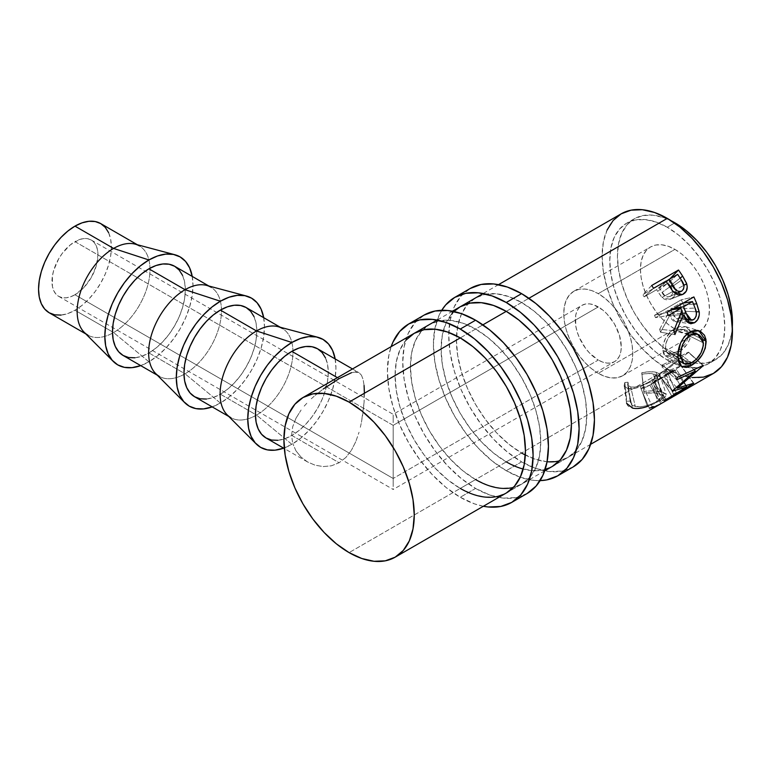 <?xml version="1.0" encoding="UTF-8"?>
<svg xmlns="http://www.w3.org/2000/svg" width="771" height="771" viewBox="0 0 771 771"><rect width="100%" height="100%" fill="white"/><g stroke="black" fill="none" stroke-linecap="round" stroke-linejoin="round"><path stroke-width="0.58" stroke-dasharray="3.85 2.89" d="M521.601 461.858A103.015 59.473 -120 0 0 573.104 466.966L562.069 471.052L549.472 471.553L535.806 468.45L521.601 461.858L506.258 470.715L521.601 461.858L507.385 452.037L493.719 439.364L481.133 424.32L470.088 407.493L461.029 389.519L454.302 371.092L450.158 352.916L448.761 335.703L450.158 320.1L454.302 306.713L461.029 296.054L470.088 288.547A103.015 59.473 -120 0 0 454.302 371.092A103.015 59.473 -120 0 0 521.601 461.858M540.095 480.622A103.015 59.473 60 0 1 506.258 470.715A103.015 59.473 60 0 1 441.754 310.289L438.969 315.57L434.825 328.947L433.418 344.55L434.825 361.772L438.969 379.939L445.696 398.366L454.755 416.34L465.79 433.177L478.386 448.221L492.052 460.894L506.258 470.715L520.473 477.307L534.139 480.41L540.095 480.622M453.955 311.513L446.052 323.049L442.342 335.019L441.089 348.984L442.342 364.384L446.052 380.643L452.076 397.132L460.181 413.217L470.05 428.271L481.326 441.735L493.546 453.078L506.258 461.858A92.173 53.218 60 0 1 446.052 380.643A92.173 53.218 60 0 1 460.181 306.791L475.514 297.934A92.173 53.218 -120 0 0 461.386 371.786A92.173 53.218 -120 0 0 521.601 453.011L506.258 461.858L521.601 453.011L508.879 444.221L496.659 432.878L485.393 419.424L475.514 404.361L467.409 388.276L461.386 371.786L457.675 355.527L456.422 340.127L457.675 326.172L461.386 314.192L467.409 304.661L475.514 297.934L485.393 294.271L496.659 293.828L508.879 296.604L521.601 302.502A92.173 53.218 -120 0 0 475.514 297.934M506.258 311.349L528.896 298.281L506.258 311.349M545.145 469.452A92.173 53.218 60 0 1 523.191 469.057M525.321 455.035A92.173 53.218 -120 0 0 547.082 461.733M559.37 460.885A92.173 53.218 -120 0 0 567.678 457.569A92.173 53.218 -120 0 0 581.806 383.717A92.173 53.218 -120 0 0 521.601 302.502L534.313 311.282L546.533 322.625L557.809 336.089L567.678 351.142L575.783 367.227L581.806 383.717L585.517 399.976L586.77 415.376L585.517 429.341L581.806 441.311L575.783 450.852L567.678 457.569L557.809 461.231L546.533 461.684L534.313 458.899L521.601 453.011M506.258 461.858L518.979 467.756L531.2 470.532L542.466 470.088L552.344 466.426L567.678 457.569M475.591 488.419A103.015 59.473 -120 0 0 527.094 493.527L516.059 497.613L503.463 498.114L489.807 495.011L475.591 488.419L460.258 497.276L475.591 488.419L461.386 478.598L447.72 465.925L435.123 450.881L424.089 434.054L415.029 416.08L408.293 397.643L404.149 379.477L402.751 362.264L404.149 346.661L408.293 333.274L415.029 322.615L424.089 315.098A103.015 59.473 -120 0 0 408.293 397.643A103.015 59.473 -120 0 0 475.591 488.419M483.34 506.268A103.015 59.473 60 0 1 460.258 497.276A103.015 59.473 60 0 1 391.167 346.622L388.815 355.508L387.418 371.111L388.815 388.333L392.959 406.5L399.696 424.927L408.755 442.901L419.79 459.738L432.386 474.782L446.043 487.455L460.258 497.276L474.464 503.868L483.34 506.268M406.066 340.069L400.043 349.6L396.333 361.58L395.08 375.544L396.333 390.945L400.043 407.204L406.066 423.693L414.172 439.778L424.05 454.832L435.316 468.296L447.546 479.639L460.258 488.419A92.173 53.218 60 0 1 400.043 407.204A92.173 53.218 60 0 1 414.172 333.351L429.505 324.495A92.173 53.218 -120 0 0 415.376 398.347A92.173 53.218 -120 0 0 475.591 479.572L460.258 488.419L475.591 479.572L462.879 470.782L450.65 459.439L439.383 445.985L429.505 430.922L421.4 414.837L415.376 398.347L411.675 382.088L410.423 366.688L411.675 352.733L415.376 340.753L421.4 331.222L429.505 324.495L439.383 320.832L450.65 320.389L462.879 323.165L475.591 329.063A92.173 53.218 -120 0 0 429.505 324.495M460.258 337.91L482.897 324.842L460.258 337.91M513.37 487.445A92.173 53.218 -120 0 0 521.678 484.13A92.173 53.218 -120 0 0 535.806 410.278A92.173 53.218 -120 0 0 475.591 329.063L488.303 337.843L500.533 349.186L511.799 362.649L521.678 377.703L529.783 393.788L535.806 410.278L539.517 426.536L540.76 441.937L539.517 455.902L535.806 467.872L529.783 477.413L521.678 484.13L511.799 487.792L500.533 488.236L488.303 485.46L475.591 479.572M460.258 488.419L472.97 494.317L485.2 497.093L496.466 496.64L506.345 492.987L521.678 484.13M74.97 294.753A32.527 18.783 120 0 0 96.221 266.082A32.527 18.783 120 0 0 91.238 240.022A32.527 18.783 120 0 0 74.97 241.631L393.171 425.341L393.171 478.463L74.97 294.753L70.479 296.835L66.171 297.808L62.191 297.654L58.702 296.363L55.849 293.992L53.719 290.628L52.409 286.398L52.409 276.037L53.719 270.293L58.702 258.805L62.191 253.486L70.479 244.735L79.461 239.55L83.769 238.567L87.749 238.731L91.238 240.022L94.101 242.393L96.221 245.756L97.532 249.987L97.975 254.912L96.221 266.091L91.238 277.579L83.769 287.65L74.97 294.753L393.171 478.463L393.171 417.198L393.171 425.341L598.267 306.925A32.527 18.783 -120 0 0 582.009 305.316A32.527 18.783 -120 0 0 577.016 331.385A32.527 18.783 -120 0 0 598.267 360.047L393.171 478.463L598.267 360.047L589.468 352.945L585.488 348.193L579.146 337.197L577.016 331.385L575.706 325.641L575.706 315.281L577.016 311.05L579.146 307.687L582.009 305.316L585.488 304.025L589.468 303.861L593.786 304.844L602.758 310.029L607.076 314.028L614.535 324.099L619.518 335.587L621.272 346.767L620.828 351.692L619.518 355.923L617.398 359.286L614.535 361.657L611.046 362.948L607.076 363.102L602.758 362.129L598.267 360.047A32.527 18.783 -120 0 0 614.535 361.657A32.527 18.783 -120 0 0 619.518 335.587A32.527 18.783 -120 0 0 598.267 306.925L393.171 425.341L393.171 483.138L393.171 425.341L74.97 241.631A32.527 18.783 120 0 0 53.719 270.293A32.527 18.783 120 0 0 58.702 296.363A32.527 18.783 120 0 0 74.97 294.753M393.171 415.058L393.171 420.667L393.171 415.058M49.219 312.795A51.503 29.741 120 0 0 74.97 310.25L113.588 332.542A51.503 29.741 -60 0 1 112.508 333.149A51.503 29.741 -60 0 1 87.836 335.086L85.841 333.939M84.184 332.282A51.503 29.741 120 0 0 112.508 333.149A51.503 29.741 120 0 0 113.588 332.542L148.909 361.792A62.345 35.996 -60 0 1 140.727 365.627M123.158 355.489A51.503 29.741 120 0 0 148.909 352.935L185.05 373.8A51.503 29.741 -60 0 1 183.97 374.407A51.503 29.741 -60 0 1 159.298 376.354L157.313 375.207M155.655 373.54A51.503 29.741 120 0 0 183.97 374.407A51.503 29.741 120 0 0 185.05 373.8L220.381 403.05A62.345 35.996 -60 0 1 212.189 406.895M194.629 396.747A51.503 29.741 120 0 0 220.381 394.193L256.521 415.068A51.503 29.741 -60 0 1 255.442 415.675A51.503 29.741 -60 0 1 230.77 417.612L228.785 416.465M227.127 414.808A51.503 29.741 120 0 0 255.442 415.675A51.503 29.741 120 0 0 256.521 415.068L291.852 444.318A62.345 35.996 -60 0 1 283.661 448.153M598.267 373.328A48.795 28.17 60 0 1 566.396 330.325A48.795 28.17 60 0 1 573.875 291.226A48.795 28.17 60 0 1 598.267 293.645L674.943 249.38A48.795 28.17 -120 0 0 650.551 246.961A48.795 28.17 -120 0 0 643.072 286.06A48.795 28.17 -120 0 0 674.943 329.063L598.267 373.328L674.943 329.063L668.216 324.408L661.74 318.404L655.774 311.282L650.551 303.302L646.252 294.792L643.072 286.06L641.106 277.454L640.441 269.301L641.106 261.909L643.072 255.567L646.252 250.517L650.551 246.961L655.774 245.024L661.74 244.783L668.216 246.257L674.943 249.38L681.68 254.025L688.146 260.029L694.112 267.161L699.345 275.131L703.634 283.651L706.824 292.373L708.78 300.979L709.445 309.142L708.78 316.524L706.824 322.866L703.634 327.916L699.345 331.472L694.112 333.409L688.146 333.65L681.68 332.176L674.943 329.063A48.795 28.17 -120 0 0 699.345 331.472A48.795 28.17 -120 0 0 706.824 292.373A48.795 28.17 -120 0 0 674.943 249.38L598.267 293.645A48.795 28.17 60 0 1 630.148 336.648A48.795 28.17 60 0 1 622.669 375.747A48.795 28.17 60 0 1 598.267 373.328L605.004 376.45L611.47 377.915L617.436 377.684L622.669 375.747L626.958 372.181L630.148 367.141L632.114 360.799L632.769 353.407L632.114 345.254L630.148 336.648L626.958 327.916L622.669 319.396L617.436 311.426L611.47 304.304L605.004 298.3L598.267 293.645L591.54 290.522L585.064 289.058L579.098 289.289L573.875 291.226L569.586 294.792L566.396 299.832L564.43 306.174L563.765 313.566L564.43 321.719L566.396 330.325L569.586 339.057L573.875 347.576L579.098 355.547L585.064 362.669L591.54 368.673L598.267 373.328M674.538 223.05L667.281 227.243A81.321 46.954 60 0 1 720.403 298.907A81.321 46.954 60 0 1 707.942 364.076A81.321 46.954 60 0 1 667.281 360.047L674.943 355.624A81.321 46.954 -120 0 0 715.604 359.652A81.321 46.954 -120 0 0 732.334 326.634L731.342 334.739L728.075 345.302L722.755 353.716L715.604 359.652L707.942 364.076L699.23 367.304L689.284 367.7L678.499 365.252L667.281 360.047A81.321 46.954 60 0 1 614.15 288.383A81.321 46.954 60 0 1 626.611 223.214A81.321 46.954 60 0 1 667.281 227.243L674.538 223.05M621.195 213.827A92.173 53.218 -120 0 0 607.066 287.679A92.173 53.218 -120 0 0 667.281 368.904L349.08 552.614L667.281 368.904A92.173 53.218 -120 0 0 713.358 373.463M644.922 391.215L643.746 391.389L644.219 393.171L655.244 392.988L661.595 394.617L662.781 396.284L661.422 398.443L652.43 403.638L646.3 405.758L640.315 406.828L632.972 405.758L631.324 404.534L630.456 401.122L626.775 401.18L626.63 403.522L627.613 405.565L629.637 407.136L634.07 408.379L643.303 407.647L654.193 403.763L664.544 397.691L666.317 395.147L665.971 393.962L663.214 392.458L653.066 390.887L644.922 391.215M685.246 389.663A92.173 53.218 60 0 1 676.186 392.699L667.782 373.039A70.479 40.69 -120 0 0 675.685 370.176L648.845 385.673A70.479 40.69 60 0 0 649.799 385.086L676.639 369.598L649.799 385.086L660.94 403.696L649.799 385.086A70.479 40.69 60 0 1 640.942 388.536L643.698 386.946L640.942 388.536L649.355 408.196L652.102 406.606L643.698 386.946A70.479 40.69 -120 0 0 651.264 384.276L661.99 403.088L651.264 384.276L661.585 378.31L672.312 397.123L661.585 378.31L651.264 384.276A70.479 40.69 60 0 1 643.698 386.946L652.102 406.606A92.173 53.218 -120 0 0 661.161 403.561A92.173 53.218 60 0 1 652.102 406.606L649.355 408.196A92.173 53.218 -120 0 0 659.687 404.457M662.424 400.65A92.173 53.218 -120 0 0 672.322 397.152A92.173 53.218 -120 0 1 662.424 400.65L665.18 399.06L662.424 400.65L654.02 380.99L662.424 400.65M674.23 396.015A92.173 53.218 60 0 1 665.18 399.06A92.173 53.218 -120 0 0 674.23 396.015M673.44 394.289A92.173 53.218 -120 0 0 683.337 390.801A92.173 53.218 -120 0 1 673.44 394.289L676.186 392.699L673.44 394.289L665.026 374.629L673.44 394.289M266.091 438.015A51.503 29.741 120 0 0 291.852 435.461L339.124 462.754L331.405 465.809L323.194 466.571L315.098 465.192L307.542 461.945L284.326 448.539M351.431 372.73L355.749 371.93L351.431 372.73L339.124 378.638L337.419 377.665L339.124 378.638L323.232 389.008L315.166 395.35L323.232 389.008M311.282 398.8L315.166 395.35L311.282 398.8M304.217 406.124L307.629 402.385L304.217 406.124M295.987 418.21L301.095 410.037L295.987 418.21L292.701 426.749L295.987 418.21M291.573 435.336L292.701 426.749L291.573 435.336L292.71 443.479L291.573 435.336M295.987 450.881L292.71 443.479L295.987 450.881L301.056 457.097L295.987 450.881M307.581 461.964L301.056 457.097L307.581 461.964L315.098 465.192L323.194 466.571L331.405 465.809L339.124 462.754L291.852 435.461A51.503 29.741 120 0 0 325.497 390.068A51.503 29.741 120 0 0 317.604 348.8M345.928 457.405L339.124 462.754L345.928 457.405L351.431 450.254L345.928 457.405M355.759 441.706L351.431 450.254L355.759 441.706L359.035 432.261L355.759 441.706M360.346 427.288L361.454 422.229L360.346 427.288M363.112 412.071L361.454 422.229L364.095 402.231L363.112 412.071M364.413 393.191L364.095 402.231L364.085 385.51L363.112 379.457L364.085 385.51M361.454 375.207L363.112 379.457L361.454 375.207L359.045 372.721L361.454 375.207M357.522 372.123L355.749 371.93M634.282 218.791L626.611 223.214L619.46 229.151L614.15 237.564L610.873 248.127L609.774 260.444L610.873 274.033L614.15 288.383L619.46 302.936L626.611 317.122L635.333 330.412L645.269 342.285L656.054 352.299L667.281 360.047L674.943 355.624A81.321 46.954 -120 0 1 621.812 283.959A81.321 46.954 -120 0 1 634.282 218.791A81.321 46.954 -120 0 1 671.233 220.814L663.725 217.615L652.941 215.167L642.995 215.562L634.282 218.791L627.131 224.718L621.812 233.131L618.544 243.703L617.436 256.02L618.544 269.609L621.812 283.959L627.131 298.502L634.282 312.698L642.995 325.988L652.941 337.862L663.725 347.866L674.943 355.624L686.161 360.818L696.955 363.276L706.891 362.871L715.604 359.652M607.066 230.086L603.356 242.055L602.103 256.02L603.356 271.421L607.066 287.679L613.09 304.169L621.195 320.254L631.073 335.318L642.339 348.771L654.56 360.115L667.281 368.904L679.993 374.793L692.213 377.568M626.611 223.214L635.333 219.986L645.269 219.59L656.054 222.038L667.281 227.243L678.499 235.001L689.284 245.005L699.23 256.878L707.942 270.168L715.093 284.364L720.403 298.907L723.68 313.257L724.779 326.846L723.68 339.163L720.403 349.726L715.093 358.139L707.942 364.076M680.128 278.119L672.717 283.921L675.724 289.8L683.867 285.337L675.724 289.8C676.427 293.558 675.039 296.498 671.56 298.618L680.909 295.033L670.018 299.36L662 297.452L672.948 291.371L662 297.452L657.711 291.409L667.474 283.391L657.711 291.409L661.306 296.652L664.014 299.023L666.452 299.823L671.56 298.618L674.548 295.977L675.926 292.325L675.55 289.231L672.717 283.921L680.128 278.119M665.98 281.145L656.564 289.694A70.479 40.69 60 0 1 657.711 291.409A70.479 40.69 60 0 0 656.564 289.694L644.18 296.845L653.596 288.296L644.18 296.845L656.564 289.694L665.98 281.145M651.659 285.511L642.706 294.715A70.479 40.69 60 0 1 644.18 296.845A70.479 40.69 60 0 0 642.706 294.715L666.048 281.242L642.706 294.715L651.659 285.511M668.303 279.94L669.546 279.227A70.479 40.69 60 0 1 672.717 283.921A70.479 40.69 -120 0 0 669.546 279.227L668.303 279.94M670.905 295.948L667.763 297.028L665.286 296.315L659.321 288.103L668.264 282.938A70.479 40.69 60 0 1 671.136 287.381L672.948 291.997L672.225 294.464L670.905 295.948M670.346 296.315L681.766 291.091L670.346 296.315C673.44 293.616 673.709 290.638 671.136 287.381L681.439 280.201L671.136 287.381A70.479 40.69 60 0 0 668.264 282.938L659.321 288.103L662.019 292.392C663.706 296.276 666.481 297.587 670.346 296.315L675.743 293.867M669.777 286.908L662.019 292.392L669.777 286.908M666.356 281.704L659.321 288.103L666.356 281.704M677.67 274.389L668.264 282.938L677.67 274.389M626.582 403.252L624.838 382.503L626.775 401.18L630.456 401.122L628.028 382.233L630.427 402.597L635.304 406.539L630.688 386.984L635.304 406.539C642.522 407.31 649.992 405.469 657.721 401.007L650.493 381.221L657.721 401.007L662.723 395.841L658.174 393.461L653.509 373.896L656.362 375.544L650.493 381.221C642.908 385.596 636.306 387.514 630.688 386.984L627.652 384.517L628.028 382.233L624.838 382.503L624.173 385.442L627.922 388.574C631.035 389.249 635.208 388.603 640.431 386.656L652.276 380.999L659.639 374.128L656.16 372.287C652.623 371.429 647.833 371.574 641.809 372.701L644.219 393.171L641.79 374.292C646.724 373.357 650.628 373.231 653.509 373.896L658.174 393.461C654.357 392.593 649.712 392.497 644.219 393.171L643.746 391.389C650.483 390.579 656.16 390.724 660.776 391.841L666.25 394.463L660.005 400.756L648.459 406.105M627.922 388.574L632.538 408.119L627.922 388.574L624.491 386.435L624.153 384.623L624.838 382.503L628.028 382.233L627.912 385.298L630.688 386.984L634.687 387.109L639.824 385.963L648.045 382.551L654.377 378.657L656.294 376.489L656.227 375.246L654.965 374.32L648.43 373.492L641.79 374.292L641.809 372.701L643.746 391.389L641.809 372.701L649.934 371.747L656.16 372.287L660.776 391.841L656.16 372.287L659.484 373.81L659.465 375.342L657.056 377.906L652.276 380.999L660.005 400.756L652.276 380.999L640.431 386.656L647.447 406.452L640.431 386.656L633.367 388.603L627.922 388.574M680.706 357.522L693.939 369.733L680.706 357.522L661.875 366.813L676.726 379.795L661.875 366.813L680.706 357.522L658.694 375.178L680.706 357.522M672.572 390.724L658.694 375.178A70.479 40.69 60 0 1 658.521 375.506L672.341 391.157L658.521 375.506L674.133 369.627L658.521 375.506A70.479 40.69 60 0 0 658.694 375.178L672.572 390.724M686.036 385.837L674.133 369.627L686.036 385.837M666.019 399.619L653.692 381.973L674.133 369.627L653.692 381.973A70.479 40.69 60 0 1 652.565 383.014L664.554 400.978L652.565 383.014L681.044 365.955L652.565 383.014A70.479 40.69 60 0 0 653.692 381.973L666.019 399.619M693.534 383.438L681.044 365.955L693.534 383.438M693.736 383.226L681.198 365.791A70.479 40.69 60 0 1 681.044 365.955A70.479 40.69 -120 0 0 681.198 365.791L693.736 383.226M676.63 387.418L663.436 372.547L681.198 365.791L663.436 372.547L676.63 387.418M703.191 365.714L688.426 352.405L663.436 372.547L688.426 352.405L703.191 365.714M703.277 365.387L688.493 352.154A70.479 40.69 60 0 1 688.426 352.405A70.479 40.69 -120 0 0 688.493 352.154L703.277 365.387M677.285 377.395L662.308 364.982L688.493 352.154L662.308 364.982A70.479 40.69 60 0 1 661.875 366.813A70.479 40.69 60 0 0 662.308 364.982L677.285 377.395M675.685 370.176A70.479 40.69 -120 0 0 676.639 369.598A70.479 40.69 60 0 1 667.782 373.039L665.026 374.629L667.782 373.039L676.186 392.699L682.268 391.003L687.771 388.199L676.639 369.598L687.771 388.199M683.318 390.772L672.591 371.959A70.479 40.69 60 0 1 665.026 374.629A70.479 40.69 60 0 0 672.591 371.959L664.342 376.72L675.059 395.533L664.342 376.72A70.479 40.69 60 0 1 656.767 379.399L665.18 399.06L656.767 379.399L654.02 380.99L656.767 379.399A70.479 40.69 -120 0 0 664.342 376.72L672.591 371.959L683.318 390.772M661.585 378.31A70.479 40.69 60 0 1 654.02 380.99A70.479 40.69 60 0 0 661.585 378.31M648.845 385.673A70.479 40.69 60 0 1 640.942 388.536L649.355 408.196M693.514 304.121L683.52 305.065L685.303 311.282L696.155 311.744L685.303 311.282C685.39 315.233 683.646 318.317 680.07 320.534L686.874 321.584L680.07 320.534L675.435 321.69L669.806 315.358L680.321 314.847L669.806 315.358L660.496 332.224L674.933 334.556L660.496 332.224L669.806 315.358L671.714 319.252L673.44 320.967L676.581 321.719L679.212 320.987L683.27 317.777L685.111 313.932L685.159 310.299L683.52 305.065L693.514 304.121M673.854 330.73L659.677 329.294A70.479 40.69 60 0 1 660.496 332.224A70.479 40.69 60 0 0 659.677 329.294L668.679 312.419L681.815 310.867L668.679 312.419L659.677 329.294L673.854 330.73M671.377 309.913L667.888 310.501A70.479 40.69 60 0 1 668.679 312.419A70.479 40.69 60 0 0 667.888 310.501L655.504 317.652L668.39 315.503L655.504 317.652L667.888 310.501L671.377 309.913M667.05 312.419L654.473 315.291A70.479 40.69 60 0 1 655.504 317.652A70.479 40.69 60 0 0 654.473 315.291L681.313 299.794L693.881 296.922L681.313 299.794A70.479 40.69 60 0 1 683.52 305.065A70.479 40.69 -120 0 0 681.313 299.794L654.473 315.291L667.05 312.419M679.906 317.845L676.938 318.847L674.818 318.009L670.635 308.911L679.579 303.745A70.479 40.69 60 0 1 681.545 308.699L682.374 314.134L679.906 317.845M679.415 318.163L693.611 319.666L679.415 318.163C682.672 315.397 683.376 312.245 681.545 308.699L695.037 308.072L681.545 308.699A70.479 40.69 60 0 0 679.579 303.745L670.635 308.911L672.514 313.768L676.736 318.828L679.415 318.163M680.88 313.354L672.514 313.768L680.88 313.354M674.133 308.323L670.635 308.911L674.133 308.323M683.077 303.157L679.579 303.745L683.077 303.157M690.575 331.732L690.855 333.525C690.209 341.659 685.361 348.473 676.302 353.976L689.505 363.912L676.302 353.976L665.2 355.73L662.646 350.005L677.95 357.696L662.646 350.005C662.568 341.572 666.607 334.431 674.77 328.571L689.505 332.147L674.77 328.571L685.67 326.663L690.537 331.597M690.855 333.525L702.738 339.452L690.855 333.525L689.322 329.15L685.573 326.634L680.398 326.432L676.167 327.829L672.071 330.412L665.614 338.315L663.205 344.425L662.646 350.005L663.764 354.255L666.684 356.385L670.992 356.289L679.116 352.164L686.749 344.743L689.987 338.989L690.855 333.525M690.7 332.291L690.402 331.144M665.498 349.34L665.845 343.808L667.802 338.855L673.064 332.388L679.849 329.159L683.983 329.458L686.903 331.626L688.108 335.221L687.375 339.683L684.899 344.396L680.427 349.273L675.425 352.617L670.259 354.091L667.3 353.07L665.498 349.34M681.448 348.357L688.108 335.221L683.935 329.439L675.261 330.894L686.672 334.19L675.261 330.894C668.621 335.674 665.334 341.486 665.402 348.328L677.94 354.602L665.402 348.328L667.802 353.436L676.553 352L691.789 362.813L676.553 352L681.439 348.357M688.108 335.221L703.403 342.883L688.108 335.221M335.086 358.505L335.934 367.95L335.086 378.368L332.58 389.374L328.504 400.525L323.02 411.406L316.341 421.592L308.718 430.7L300.449 438.371L291.852 444.318L283.246 448.298M277.907 440.308L284.74 438.757L291.852 435.461L298.955 430.546L305.788 424.214L312.082 416.687L317.604 408.273L322.133 399.282L325.497 390.068L327.569 380.99L328.273 372.374L327.569 364.577L325.497 357.889M335.173 358.939A62.345 35.996 -60 0 1 291.852 444.318L256.521 415.068A51.503 29.741 120 0 0 292.932 350.747A51.503 29.741 120 0 0 278.023 326.653M280.287 327.261L282.273 328.407A51.503 29.741 -60 0 1 292.932 350.747A51.503 29.741 -60 0 1 256.521 415.068L220.381 394.193A51.503 29.741 120 0 0 254.025 348.81A51.503 29.741 120 0 0 246.132 307.533M263.615 317.247L264.463 326.692L263.615 337.11L261.109 348.106L257.032 359.257L251.548 370.138L244.87 380.325L237.246 389.432L228.977 397.104L220.381 403.05L211.774 407.04M206.445 399.041L213.268 397.489L220.381 394.193L227.484 389.288L234.317 382.946L240.61 375.429L246.132 367.015L250.662 358.023L254.025 348.81L256.097 339.722L256.801 331.116L256.097 323.319L254.025 316.621M263.701 317.681A62.345 35.996 -60 0 1 220.381 403.05L185.05 373.8A51.503 29.741 120 0 0 221.46 309.479A51.503 29.741 120 0 0 206.551 285.386M208.816 285.993L210.811 287.14A51.503 29.741 -60 0 1 221.46 309.479A51.503 29.741 -60 0 1 185.05 373.8L148.909 352.935A51.503 29.741 120 0 0 182.554 307.542A51.503 29.741 120 0 0 174.66 266.274M192.23 276.413A62.345 35.996 -60 0 1 148.909 361.792L113.588 332.542A51.503 29.741 120 0 0 149.988 268.221A51.503 29.741 120 0 0 135.079 244.128M192.152 275.979L192.991 285.424L192.152 295.842L189.637 306.848L185.57 317.999L180.086 328.88L173.398 339.067L165.784 348.174L157.506 355.845L148.909 361.792L140.303 365.772M134.973 357.783L141.806 356.231L148.909 352.935L156.012 348.02L162.845 341.688L169.138 334.161L174.66 325.748L179.19 316.756L182.554 307.542L184.626 298.464L185.329 289.848L184.626 282.051L182.554 275.363M61.034 315.088L67.867 313.537L74.97 310.25L82.073 305.335L88.906 298.994L95.209 291.477L100.722 283.063L105.251 274.071L108.615 264.858L110.687 255.77L111.39 247.163L110.687 239.367L108.615 232.669M137.344 244.735L139.339 245.882A51.503 29.741 -60 0 1 149.988 268.221A51.503 29.741 -60 0 1 113.588 332.542L74.97 310.25A51.503 29.741 120 0 0 108.615 264.858A51.503 29.741 120 0 0 100.722 223.59M393.171 486.607L393.171 478.463L393.171 486.607M58.702 296.363L393.171 489.46L393.171 488.737L393.171 489.46L614.535 361.657M91.238 240.022L393.171 414.335L582.009 305.316M573.875 291.226L650.551 246.961M506.345 492.987L544.683 470.85M552.344 466.426L590.682 444.289M352.501 368.952L359.055 372.73M498.519 284.653L483.176 293.51M452.51 311.214L437.176 320.071M670.018 299.36L682.19 294.657M656.362 375.544L662.723 395.841M627.652 384.517L630.427 402.597M624.173 385.442L626.582 403.262M659.639 374.128L666.25 394.473M642.561 379.939L642.947 383.283M675.435 321.69L690.488 323.685M685.496 319.637L676.736 318.828M665.2 355.73L681.545 366.504M685.67 326.663L698.863 330.711M667.802 353.436L678.181 360.047M683.935 329.439L690.392 331.675M622.669 375.747L699.345 331.472"/><path stroke-width="1.16" d="M470.088 288.547A103.015 59.473 -120 0 1 521.601 293.645L535.806 303.466L549.472 316.139L562.069 331.183L573.104 348.02L582.163 365.994L588.89 384.421L593.034 402.587L594.441 419.81L593.034 435.413L588.89 448.789L582.163 459.449L573.104 466.966A103.015 59.473 -120 0 0 588.89 384.421A103.015 59.473 -120 0 0 521.601 293.645L506.258 302.502A103.015 59.473 60 0 1 573.557 393.277A103.015 59.473 60 0 1 557.77 475.813A103.015 59.473 60 0 1 540.095 480.622L546.726 479.909L557.77 475.813L566.83 468.305L573.557 457.646L577.701 444.26L579.098 428.657L577.701 411.444L573.557 393.268L566.83 374.841L557.77 356.867L546.726 340.04L534.139 324.996L520.473 312.322L506.258 302.502L521.601 293.645L507.385 287.053L493.719 283.95L481.133 284.451L470.088 288.547L454.755 297.394A103.015 59.473 60 0 1 506.258 302.502L492.052 295.91L478.386 292.807L465.79 293.308L454.755 297.394A103.015 59.473 60 0 0 441.754 310.289L445.696 304.911L454.755 297.394M544.683 470.85L552.344 466.426L560.45 459.699L566.473 450.168L570.183 438.188L571.436 424.233L570.183 408.832L566.473 392.574L560.45 376.084L552.344 359.999L542.466 344.936L531.2 331.482L518.979 320.138L506.258 311.349L493.546 305.461L481.326 302.685L470.05 303.128L460.181 306.791A92.173 53.218 60 0 1 506.258 311.349A92.173 53.218 60 0 1 566.473 392.574A92.173 53.218 60 0 1 552.344 466.426A92.173 53.218 60 0 1 545.145 469.452M523.191 469.057A92.173 53.218 60 0 1 506.258 461.858M521.601 453.011A92.173 53.218 -120 0 0 525.321 455.035M547.082 461.733A92.173 53.218 -120 0 0 559.37 460.885M460.181 306.791L453.955 311.513M424.089 315.098A103.015 59.473 -120 0 1 475.591 320.206L489.807 330.027L503.463 342.7L516.059 357.744L527.094 374.581L536.153 392.555L542.89 410.982L547.034 429.148L548.432 446.37L547.034 461.964L542.89 475.35L536.153 486.009L527.094 493.527A103.015 59.473 -120 0 0 542.89 410.982A103.015 59.473 -120 0 0 475.591 320.206L460.258 329.053A103.015 59.473 60 0 1 527.557 419.829A103.015 59.473 60 0 1 511.761 502.374A103.015 59.473 60 0 1 483.34 506.268L488.13 506.971L500.726 506.47L511.761 502.374L520.82 494.866L527.557 484.207L531.701 470.821L533.098 455.218L531.701 438.005L527.557 419.829L520.82 401.402L511.761 383.428L500.726 366.601L488.13 351.557L474.464 338.874L460.258 329.053L475.591 320.206L461.386 313.614L447.72 310.511L435.123 311.012L424.089 315.098L408.755 323.955A103.015 59.473 60 0 1 460.258 329.053L446.043 322.471L432.386 319.367L419.79 319.869L408.755 323.955A103.015 59.473 60 0 0 391.167 346.622L392.959 342.131L399.696 331.472L408.755 323.955M395.166 557.173L385.288 560.835L374.022 561.278L361.792 558.503L349.08 552.614L336.368 543.825L324.138 532.482L312.872 519.028L302.993 503.964L294.888 487.879L288.865 471.389L285.164 455.131L283.911 439.73L285.164 425.765L288.865 413.796L294.888 404.255L302.993 397.537L312.872 393.875L324.138 393.432L336.368 396.207L349.08 402.096L361.792 410.885L374.022 422.229L385.288 435.682L395.166 450.746L403.272 466.831L409.295 483.321L412.996 499.579L414.249 514.98L412.996 528.945L409.295 540.914L403.272 550.446L395.166 557.173A92.173 53.218 60 0 1 349.08 552.614A92.173 53.218 60 0 1 288.865 471.389A92.173 53.218 60 0 1 302.993 397.537A92.173 53.218 60 0 1 349.08 402.096L460.258 337.91L349.08 402.096A92.173 53.218 60 0 1 409.295 483.321A92.173 53.218 60 0 1 395.166 557.173L506.345 492.987L514.45 486.26L520.473 476.729L524.174 464.749L525.427 450.794L524.174 435.393L520.473 419.135L514.45 402.645L506.345 386.56L496.466 371.497L485.2 358.043L472.97 346.699L460.258 337.91L447.546 332.022L435.316 329.236L424.05 329.689L414.172 333.351A92.173 53.218 60 0 1 460.258 337.91A92.173 53.218 60 0 1 520.473 419.135A92.173 53.218 60 0 1 506.345 492.987A92.173 53.218 60 0 1 460.258 488.419M475.591 479.572A92.173 53.218 -120 0 0 513.37 487.445M414.172 333.351L406.066 340.069M87.836 335.086A51.503 29.741 -60 0 1 79.933 293.818A51.503 29.741 -60 0 1 113.588 248.426L74.97 226.134A51.503 29.741 120 0 0 41.326 271.527A51.503 29.741 120 0 0 49.219 312.795L54.741 314.838L61.034 315.088M113.318 361.474A62.345 35.996 -60 0 0 140.727 365.627L132.034 367.651L124.41 367.353L117.732 364.876L112.248 360.327L108.181 353.879L105.666 345.774L104.817 336.329L105.666 325.911L108.181 314.915L112.248 303.764L117.732 292.884L124.41 282.687L132.034 273.589L140.303 265.918L148.909 259.972L113.588 248.426A51.503 29.741 120 0 0 81.109 290.195A51.503 29.741 120 0 0 84.184 332.282L113.318 361.474A62.345 35.996 -60 0 1 109.598 310.53A62.345 35.996 -60 0 1 148.909 259.972A62.345 35.996 -60 0 1 174.93 254.758A62.345 35.996 -60 0 1 192.23 276.413L189.637 267.884L185.57 261.436L180.086 256.888L173.398 254.411L165.784 254.102L157.506 255.982L148.909 259.972L113.588 248.426A51.503 29.741 -60 0 1 139.339 245.882M159.298 376.354A51.503 29.741 -60 0 1 151.405 335.077A51.503 29.741 -60 0 1 185.05 289.694L148.909 268.828A51.503 29.741 120 0 0 115.264 314.211A51.503 29.741 120 0 0 123.158 355.489L128.67 357.532L134.973 357.783M212.198 406.895L203.505 408.919L195.882 408.611L189.203 406.134L183.72 401.585L179.643 395.137L177.137 387.042L176.289 377.597L177.137 367.179L179.643 356.173L183.72 345.022L189.203 334.142L195.882 323.955L203.505 314.847L211.774 307.176L220.381 301.23L185.05 289.694A51.503 29.741 120 0 0 152.581 331.463A51.503 29.741 120 0 0 155.655 373.54L184.789 402.732A62.345 35.996 -60 0 1 181.069 351.798A62.345 35.996 -60 0 1 220.381 301.23L228.977 297.249L237.246 295.37L244.87 295.669L251.548 298.146L257.032 302.695L261.109 309.142L263.701 317.681A62.345 35.996 -60 0 0 246.402 296.025L206.551 285.386A51.503 29.741 120 0 0 185.05 289.694L220.381 301.23A62.345 35.996 -60 0 1 246.402 296.025M212.189 406.895A62.345 35.996 -60 0 1 184.789 402.732M230.77 417.612A51.503 29.741 -60 0 1 222.877 376.344A51.503 29.741 -60 0 1 256.521 330.952L220.381 310.087A51.503 29.741 120 0 0 186.727 355.479A51.503 29.741 120 0 0 194.629 396.747L200.142 398.79L206.445 399.041M256.261 444A62.345 35.996 -60 0 0 283.661 448.153L274.977 450.177L267.354 449.879L260.675 447.402L255.191 442.853L251.115 436.405L248.609 428.3L247.761 418.855L248.609 408.437L251.115 397.441L255.191 386.29L260.675 375.41L267.354 365.213L274.977 356.115L283.246 348.444L291.852 342.497L256.521 330.952A51.503 29.741 120 0 0 224.053 372.721A51.503 29.741 120 0 0 227.127 414.808L256.261 444A62.345 35.996 -60 0 1 252.531 393.056A62.345 35.996 -60 0 1 291.852 342.497L300.449 338.508L308.718 336.628L316.341 336.937L323.02 339.413L328.504 343.962L332.58 350.41L335.173 358.939A62.345 35.996 -60 0 0 317.864 337.284L278.023 326.653A51.503 29.741 120 0 0 256.521 330.952L291.852 342.497A62.345 35.996 -60 0 1 317.864 337.284M674.943 222.819L671.233 220.814A81.321 46.954 -120 0 1 674.943 222.819A81.321 46.954 -120 0 1 732.334 326.634L731.342 308.824L728.075 294.483L722.755 279.931L715.604 265.744L706.891 252.454L696.955 240.581L686.161 230.568L674.943 222.819M692.213 377.568L703.489 377.125L713.358 373.463A92.173 53.218 -120 0 0 727.487 299.611A92.173 53.218 -120 0 0 667.281 218.386L528.896 298.281L667.281 218.386A92.173 53.218 -120 0 0 621.195 213.827L613.09 220.554L607.066 230.086M506.258 311.349L482.897 324.842L506.258 311.349M651.659 285.511L678.499 270.023A92.173 53.218 60 0 1 682.643 276.153L686.441 283.053L687.25 286.918L686.229 291.245L682.653 294.464L678.037 294.898L675.319 293.578L672.1 290.291L667.474 283.391A92.173 53.218 -120 0 0 665.98 281.145L653.596 288.296A92.173 53.218 -120 0 0 651.659 285.511A92.173 53.218 -120 0 1 653.596 288.296L665.98 281.145A92.173 53.218 -120 0 1 667.474 283.391L672.948 291.371L682.19 294.657L683.347 294.098C686.826 291.939 687.944 288.508 686.701 283.786L682.643 276.153L680.128 278.119L682.643 276.153A92.173 53.218 -120 0 0 678.499 270.023L651.659 285.511M686.816 386.907L672.341 391.157A92.173 53.218 -120 0 0 672.572 390.724L695.394 371.082L676.726 379.795A92.173 53.218 -120 0 0 677.285 377.395L703.277 365.387A92.173 53.218 60 0 1 703.191 365.714L677.285 388.15L693.736 383.226A92.173 53.218 60 0 1 693.534 383.438L664.554 400.978A92.173 53.218 -120 0 0 666.019 399.619L686.816 386.907L686.036 385.837L686.816 386.907L666.019 399.619A92.173 53.218 -120 0 1 664.554 400.978L693.534 383.438A92.173 53.218 -120 0 0 693.736 383.226L677.285 388.15L676.63 387.418L677.285 388.15L703.191 365.714A92.173 53.218 -120 0 0 703.277 365.387L677.285 377.395A92.173 53.218 -120 0 1 676.726 379.795L695.394 371.082L672.572 390.724A92.173 53.218 -120 0 1 672.341 391.157L686.816 386.907M590.682 444.289L659.687 404.457A92.173 53.218 -120 0 0 660.94 403.696L687.771 388.199A92.173 53.218 60 0 1 686.527 388.96A92.173 53.218 60 0 1 685.246 389.663M662 403.108A92.173 53.218 60 0 1 661.161 403.561A92.173 53.218 -120 0 0 662 403.108L672.322 397.152L661.99 403.088M675.078 395.562A92.173 53.218 60 0 1 674.23 396.015A92.173 53.218 -120 0 0 675.078 395.562L683.337 390.801L675.078 395.562M667.05 312.419L693.881 296.922A92.173 53.218 60 0 1 696.772 303.813L699.307 312.698L699.23 315.194L697.601 319.772L694.469 322.77L690.922 323.733L687.587 322.297L686.229 320.784L683.289 314.703L674.933 334.556A92.173 53.218 -120 0 0 673.854 330.73L681.815 310.867A92.173 53.218 -120 0 0 680.774 308.352L668.39 315.503A92.173 53.218 -120 0 0 667.05 312.419A92.173 53.218 -120 0 1 668.39 315.503L680.774 308.352L671.377 309.913L680.774 308.352A92.173 53.218 -120 0 1 681.815 310.867L673.854 330.73A92.173 53.218 -120 0 1 674.933 334.556L683.289 314.703L690.498 323.685L694.469 322.77C698.054 320.495 699.634 316.871 699.22 311.87L696.772 303.813L693.514 304.121L696.772 303.813A92.173 53.218 -120 0 0 693.881 296.922L667.05 312.419M705.976 339.519L705.32 348.126L702.034 355.103L697.1 361.136L688.754 366.717L686.209 367.439L681.969 366.765L679.106 363.44L678.085 359.315L677.95 354.246L680.571 343.134L684.369 336.599L690.903 331.424L695.201 330.316L697.986 330.499L700.54 331.395L704.482 335.24L705.976 339.519M325.497 357.889L322.133 352.559L317.604 348.8A51.503 29.741 120 0 0 291.852 351.354L337.419 377.665L291.852 351.354A51.503 29.741 120 0 0 258.198 396.737A51.503 29.741 120 0 0 266.091 438.015L271.614 440.058L277.907 440.308M323.232 389.008L339.124 378.638L351.431 372.73M364.085 385.51L364.413 393.191M355.749 371.93L357.522 372.123M686.527 388.96L713.358 373.463L721.463 366.745L727.487 357.204L731.197 345.235L732.45 331.27L731.197 315.869L727.487 299.611L721.463 283.121L713.358 267.036L703.489 251.972L692.213 238.518L679.993 227.175L667.281 218.386L654.56 212.497L642.339 209.722L631.073 210.165L621.195 213.827L498.519 284.653M683.867 285.337L686.701 283.786L683.867 285.337M680.909 295.033L683.347 294.098L680.909 295.033M666.048 281.242L668.303 279.94L666.048 281.242M669.864 278.9L678.499 270.023L669.864 278.9M681.766 291.091C677.776 292.103 674.615 290.127 672.273 285.145L676.321 290.397L679.087 291.621L681.766 291.091L683.549 289.067L684.002 286.108L681.439 280.201C684.638 284.509 684.744 288.142 681.766 291.091L675.743 293.867M672.273 285.145L669.777 286.908L672.273 285.145L668.727 279.555L666.356 281.704L668.727 279.555L677.67 274.389L668.727 279.555L672.273 285.145M681.439 280.201A92.173 53.218 -120 0 0 677.67 274.389A92.173 53.218 -120 0 1 681.439 280.201M648.459 406.105L647.447 406.452C641.597 408.428 636.624 408.987 632.538 408.119L626.582 403.252M693.939 369.733L695.394 371.082L693.939 369.733M649.355 408.196L655.427 406.49L660.94 403.696L687.771 388.199M696.155 311.744L699.22 311.87L696.155 311.744M686.874 321.584L694.469 322.77L686.874 321.584M680.321 314.847L683.289 314.703L680.321 314.847M693.611 319.666L691.404 320.196L685.997 313.103L680.88 313.354L685.997 313.103L683.53 306.762L674.133 308.323L683.53 306.762L692.474 301.596L683.077 303.157L692.474 301.596L683.53 306.762L687.925 317.556L689.862 319.686L692.358 320.148L694.71 318.789L696.174 316.052L696.348 312.766L695.037 308.072A92.173 53.218 -120 0 0 692.474 301.596A92.173 53.218 -120 0 1 695.037 308.072C697.283 312.766 696.811 316.63 693.611 319.666M691.471 365.387L689.505 363.912L691.471 365.387C700.637 359.729 705.532 351.653 706.149 341.148L698.883 330.711L689.505 332.147C681.458 338.296 677.613 346.805 677.95 357.696L681.564 366.514L691.471 365.387M702.738 339.452L706.149 341.148L702.738 339.452M690.7 332.291L690.402 331.144M687.992 334.209L688.108 335.221M690.141 335.192L686.672 334.19L690.141 335.192L697.582 334.094L703.403 342.883C702.969 351.46 699.095 358.11 691.789 362.813L683.935 363.758L680.697 355.99C680.436 347.152 683.588 340.213 690.141 335.192L685.959 338.816L682.855 344.165L681.044 350.207L680.697 355.99L677.94 354.602L680.697 355.99L682.624 362.505L685.544 364.394L690.662 363.411L696.309 359.305L700.974 352.906L703.306 345.668L702.998 340.3L702.102 338.026L699.037 334.759L694.777 333.708L690.141 335.192M352.501 368.952L317.604 348.8L312.082 346.757L305.788 346.507L298.955 348.058L291.852 351.354L284.74 356.26L277.907 362.601L271.614 370.119L266.091 378.532L261.562 387.524L258.198 396.737L256.126 405.825L255.432 414.432L256.126 422.229L258.198 428.927L261.562 434.256L266.091 438.015L284.326 448.539M254.025 316.621L250.662 311.291L246.132 307.533A51.503 29.741 120 0 0 220.381 310.087L256.521 330.952A51.503 29.741 -60 0 1 282.273 328.407M280.287 327.261L246.132 307.533L240.61 305.489L234.317 305.239L227.484 306.791L220.381 310.087L213.268 315.002L206.445 321.334L200.142 328.86L194.629 337.274L190.1 346.266L186.727 355.479L184.654 364.558L183.961 373.174L184.654 380.97L186.727 387.659L190.1 392.988L194.629 396.747L228.785 416.465M182.554 275.363L179.19 270.033L174.66 266.274A51.503 29.741 120 0 0 148.909 268.828L185.05 289.694A51.503 29.741 -60 0 1 210.811 287.14M174.93 254.758L135.079 244.128A51.503 29.741 120 0 0 113.588 248.426L74.97 226.134L67.867 231.049L61.034 237.381L54.741 244.908L49.219 253.322L44.689 262.313L41.326 271.527L39.254 280.605L38.55 289.221L39.254 297.018L41.326 303.716L44.689 309.036L49.219 312.795L85.841 333.939M208.816 285.993L174.66 266.274L169.138 264.231L162.845 263.981L156.012 265.532L148.909 268.828L141.806 273.734L134.973 280.075L128.67 287.593L123.158 296.006L118.628 304.998L115.264 314.211L113.183 323.3L112.489 331.906L113.183 339.703L115.264 346.401L118.628 351.73L123.158 355.489L157.313 375.207M108.615 232.669L105.251 227.349L100.722 223.59L95.209 221.547L88.906 221.296L82.073 222.838L74.97 226.134A51.503 29.741 120 0 1 100.722 223.59L137.344 244.735M573.104 466.966L557.77 475.813M527.094 493.527L511.761 502.374M483.176 293.51L452.51 311.214M437.176 320.071L302.993 397.537M691.385 320.196L685.496 319.637M678.181 360.047L683.935 363.758M690.392 331.675L697.476 334.045"/></g></svg>

